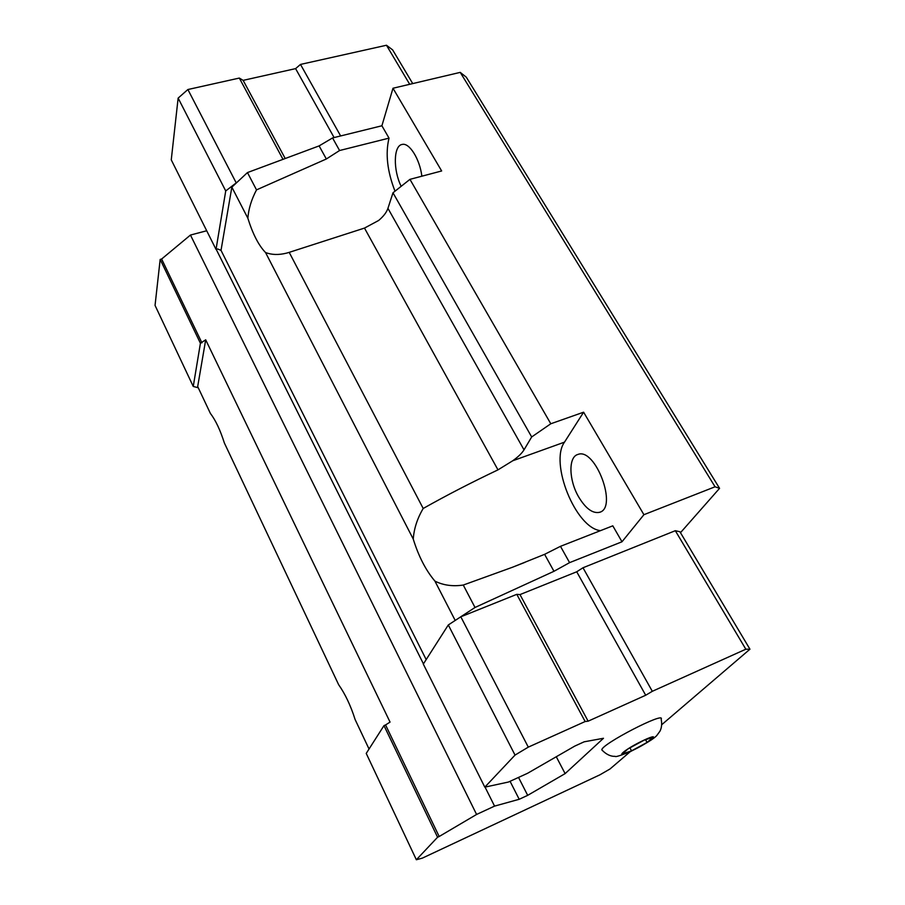 <?xml version="1.0" encoding="UTF-8"?>
<svg xmlns="http://www.w3.org/2000/svg" width="905" height="905" viewBox="0 0 905 905"><rect width="100%" height="100%" fill="white"/><g stroke="black" fill="none" stroke-linecap="round" stroke-linejoin="round"><path stroke-width="1.36" d="M647.064 742.439L653.353 737.111L643.908 740.279L628.093 748.865L622.018 754.103L631.554 750.845L647.064 742.439L645.57 739.724M369.036 749.012L355.099 719.509C350.721 705.674 345.246 694.09 338.662 684.734L224.361 442.964C220.254 430.067 215.605 420.214 210.379 413.393L197.686 386.548L205.695 339.816L200.424 343.255L193.251 386.446L198.263 387.77M553.973 571.293L544.606 554.335L560.478 546.326L569.584 562.639L553.973 571.293L475.012 607.481L463.269 585.049C452.726 586.621 443.28 585.309 434.932 581.123C425.791 570.297 418.563 556.281 413.257 539.075L265.561 252.563C258.683 245.459 252.778 234.01 247.857 218.218L231.85 187.154L221.024 250.357L426.176 659.587M455.204 620.457L434.932 581.123M475.012 607.481L448.303 624.959L423.302 664.089L484.809 787.146L508.463 782.033L527.592 773.277L574.811 746.071L584.132 741.817L603.477 738.276L565.116 773.617L556.281 756.75M413.257 539.075C413.992 528.633 417.307 518.429 423.201 508.474L289.204 252.359L286.376 253.174C278.649 255.086 271.715 254.882 265.561 252.563M531.676 436.957L524.018 449.853C521.936 453.247 518.169 456.878 512.728 460.769L497.976 469.865L364.489 228.083L378.618 220.492C383.426 216.465 386.537 212.415 387.94 208.342L392.985 192.799L531.676 436.957L550.794 423.766L409.954 179.348L441.651 170.966L392.985 88.249L460.226 72.377L466.29 77.174L719.566 488.327L715.063 486.788L643.919 514.696L621.995 541.778L612.798 525.828L560.478 546.326M544.606 554.335L512.343 567.299L463.269 585.049M332.554 137.945L339.579 150.524L326.343 158.986L319.114 145.897L332.554 137.945L381.899 125.772L392.985 88.249M423.201 508.474C446.527 495.329 471.448 482.456 497.976 469.865M364.489 228.083L289.204 252.359M569.584 562.639L621.995 541.778M661.781 724.667L749.951 649.202L679.927 531.767L675.322 530.703L582.99 567.763L576.723 571.79L519.979 594.596L516.789 594.336L462.297 616.215M680.481 532.694L719.566 488.327M715.063 486.788L460.226 72.377M550.794 423.766L583.612 412.194L643.919 514.696M409.954 179.348L392.985 192.799M247.857 218.218C248.592 208.874 251.477 199.439 256.511 189.88L247.461 172.572L231.85 187.154M256.511 189.88L326.343 158.986M319.114 145.897L247.461 172.572M237.325 182.041L225.73 190.932L216.024 249.407L217.641 248.966L221.024 250.357M565.116 773.617L527.683 795.348L518.531 777.418M527.683 795.348L519.198 799.285L510.069 781.298M519.198 799.285L494.56 806.117L485.023 787.045M423.438 663.863L216.216 249.35M206.702 230.764L190.457 235.051L161.633 259.022L201.906 342.825M494.56 806.117L476.584 814.455L190.457 235.051M476.584 814.455L439.174 836.503L385.564 724.939L390.055 722.1L205.695 339.816M385.564 724.939L383.992 725.606L366.231 753.413L416.357 859.75L422.409 858.098L599.97 774.793L610.027 768.967L630.231 751.67M749.951 649.202L745.833 649.213L675.322 530.703M745.833 649.213L652.313 691.307L582.99 567.763M652.313 691.307L645.695 695.244L576.723 571.79M645.695 695.244L588.126 721.183L519.979 594.596M588.126 721.183L585.15 721.534L516.789 594.336M585.15 721.534L528.294 747.134L460.826 616.803M528.294 747.134L515.035 755.087L448.303 624.959M515.035 755.087L484.809 787.146M439.174 836.503L437.579 837.238L383.992 725.606M437.579 837.238L416.357 859.75M601.848 749.872C608.432 756.965 614.484 756.365 615.095 756.32C615.321 757.225 620.468 755.63 630.514 751.535C645.48 743.944 654.247 738.571 656.838 735.448L659.994 731.138C661.702 727.722 662.098 723.74 661.159 719.181C665.752 710.923 601.01 744.396 601.848 749.872L602.379 750.528M409.705 84.301L386.469 45.25L392.634 49.888L412.725 83.588M386.469 45.25L300.494 64.425L340.631 135.942M300.494 64.425L295.596 68.622L334.103 137.56M295.596 68.622L243.14 80.364L285.211 158.522M243.14 80.364L239.316 78.068L282.994 159.337M239.316 78.068L187.889 89.527L235.956 182.38M187.889 89.527L178.138 98.102L225.73 190.932M178.138 98.102L171.26 159.857L216.024 249.407M161.633 259.022L160.174 259.418L200.424 343.255M160.174 259.418L155.049 305.404L193.251 386.446M421.854 176.203C419.841 159.122 409.32 142.368 402.137 144.449C393.426 145.592 393.064 170.117 401.175 186.317M395.01 191.204C387.261 171.294 385.259 153.601 389.026 138.126L381.899 125.772M578.748 497.083C585.727 508.576 592.639 513.667 599.472 512.332C618.149 508.078 595.411 447.194 577.922 454.446C568.17 456.844 568.804 480.351 578.748 497.083M600.49 530.647C575.716 528.158 549.358 462.806 564.494 442.149L583.612 412.194M339.579 150.524L389.026 138.126M631.554 750.845L629.925 747.869M631.317 751.048C650.039 742.372 663.433 731.116 644.156 740.064C624.699 749.102 612.165 760.042 631.317 751.048M524.018 449.853L387.94 208.342M512.728 460.769L564.494 442.149M600.185 512.049L599.472 512.332M286.376 253.174L288.22 252.665M512.343 567.299L524.934 562.356"/></g></svg>

